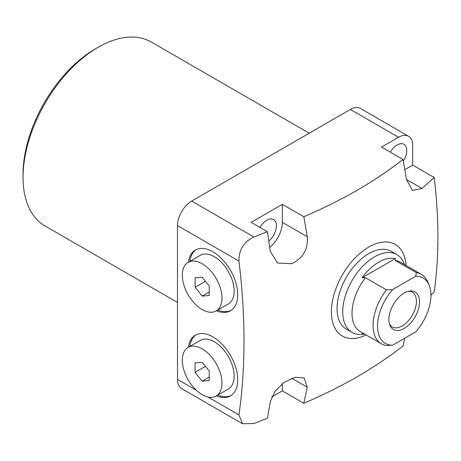 <?xml version="1.0" encoding="UTF-8"?>
<svg xmlns="http://www.w3.org/2000/svg" width="461" height="461" viewBox="0 0 461 461"><rect width="100%" height="100%" fill="white"/><g stroke="black" fill="none" stroke-linecap="round" stroke-linejoin="round"><path stroke-width="0.69" d="M309.216 133.212L151.254 42.014A106.209 61.319 120 0 0 98.153 47.27A106.209 61.319 120 0 0 98.153 47.276A106.209 61.319 120 0 0 23.05 177.352A106.209 61.319 120 0 0 45.045 225.971L177.502 302.445M98.147 47.276L95.318 48.906A102.204 59.008 120 0 0 23.05 174.079L23.05 177.352M259.964 227.411A13.628 7.866 -60 0 1 266.775 220.22A13.628 7.866 -60 0 1 273.586 219.545A13.628 7.866 -60 0 1 276.018 229.152A13.628 7.866 -60 0 1 268.815 241.045M390.329 152.147A13.628 7.866 -60 0 1 397.14 144.956A13.628 7.866 -60 0 1 403.951 144.276A13.628 7.866 -60 0 1 403.306 161.073M366.028 334.928A52.906 30.547 -60 0 1 331.419 310.23A52.906 30.547 -60 0 1 368.8 247.056A52.906 30.547 -60 0 1 406.106 265.507M398.558 137.263A20.042 11.571 -60 0 1 408.579 136.272L360.398 108.456A20.042 11.571 120 0 0 350.377 109.447L398.558 137.263L381.552 147.082L403.023 159.477C388.992 170.363 373.715 180.631 357.183 190.278C340.472 199.82 322.688 208.643 303.834 216.745L307.28 236.735C308.23 249.257 303.033 258.252 291.692 263.732L277.568 263.029L270.244 251.343L267.449 231.733L253.89 236.994L191.672 201.077A20.042 11.571 120 0 0 177.502 225.619L177.502 379.426A20.042 11.571 120 0 0 181.651 388.594L242.486 423.717L238.942 414.894L207.905 396.973M177.502 225.619L238.942 261.087C238.752 250.023 243.736 241.99 253.89 236.994M238.942 261.087C245.696 316.258 245.696 367.526 238.942 414.894M271.69 397.036L282.363 390.876L303.834 403.271L307.28 387.263L304.139 377.997L295.161 377.236L284.126 382.319L274.831 391.51L270.244 401.877L267.449 418.26L253.89 423.526L242.486 423.717M303.834 403.271C322.688 395.175 340.472 386.353 357.183 376.804C373.715 367.158 388.992 356.895 403.023 346.004L404.729 338.224M216.434 310.8A35.071 20.249 -120 0 0 230.465 310.8A35.071 20.249 -120 0 0 235.836 282.702A35.071 20.249 -120 0 0 212.93 251.798A35.071 20.249 -120 0 0 195.395 250.058A35.071 20.249 -120 0 0 188.382 262.211M196.115 249.678A35.071 20.249 -120 0 0 189.799 261.393M216.434 395.884A35.071 20.249 -120 0 0 230.465 395.884A35.071 20.249 -120 0 0 235.836 367.786A35.071 20.249 -120 0 0 212.93 336.882A35.071 20.249 -120 0 0 195.395 335.147A35.071 20.249 -120 0 0 188.382 347.294M196.115 334.761A35.071 20.249 -120 0 0 189.799 346.476M364.593 334.104L363.141 334.3A44.89 25.914 -60 0 1 352.025 332.398L346.355 329.125A44.89 25.914 -60 0 1 339.475 293.156A44.89 25.914 -60 0 1 368.8 253.596A44.89 25.914 -60 0 1 391.245 251.372L396.909 254.645A44.89 25.914 -60 0 1 404.118 263.323L404.672 264.683M350.377 109.447L191.672 201.077M303.834 216.745L282.363 204.35L251.187 222.346L267.449 231.733M408.579 136.272A20.042 11.571 -60 0 1 412.728 145.446L412.728 165.078L404.804 169.654M430.926 295.005L434.193 292.009C439.143 256.685 439.143 218.508 434.193 177.473L412.728 165.078M282.363 204.35L282.363 222.346A22.042 12.729 -60 0 1 269.697 247.338M282.363 390.876L282.363 383.633M434.193 177.473L422.057 188.463L412.462 190.376L406.469 179.467L403.023 159.477M217.851 309.982A35.071 20.249 -120 0 0 231.157 310.368M217.851 395.065A35.071 20.249 -120 0 0 231.157 395.452M352.025 332.398A44.89 25.914 -60 0 1 345.145 296.429A44.89 25.914 -60 0 1 374.465 256.869A44.89 25.914 -60 0 1 396.909 254.645M392.697 345.174L386.462 345.502A40.078 23.142 -60 0 1 381.351 343.773L360.318 331.632A40.078 23.142 -60 0 1 365.429 277.724L362.064 277.776A41.415 23.914 -60 0 1 378.717 262.159A41.415 23.914 -60 0 1 395.377 258.546L395.284 260.488A40.078 23.142 -60 0 1 400.396 262.211L421.429 274.358A40.078 23.142 -60 0 1 427.866 282.103L429.168 285.296A37.767 21.805 -60 0 1 415.747 331.862L392.697 345.174A37.767 21.805 -60 0 1 377.519 326.117A37.767 21.805 -60 0 1 392.697 289.537L415.747 276.231L416.318 272.63A40.078 23.142 -60 0 1 421.429 274.358M363.902 333.701A41.415 23.914 -60 0 1 362.064 333.407L363.377 333.395M404.222 293.017A21.661 12.505 -60 0 1 409.691 291.024A21.661 12.505 -60 0 1 419.285 305.217A21.661 12.505 -60 0 1 404.222 328.388A21.661 12.505 -60 0 1 389.914 325.276A21.661 12.505 -60 0 1 404.222 293.017M389.499 324.077A20.042 11.571 120 0 0 392.219 326.912A20.042 11.571 120 0 0 402.24 325.915A20.042 11.571 120 0 0 415.326 308.259A20.042 11.571 120 0 0 412.255 292.199A20.042 11.571 120 0 0 408.446 291.26M381.351 343.773A40.078 23.142 -60 0 1 386.462 289.871L365.429 277.724M362.064 277.776L395.377 258.546M395.284 260.488L416.318 272.63M386.462 289.871L392.697 289.537M415.747 276.231A37.767 21.805 -60 0 1 429.168 285.296M184.976 265.277A28.058 16.198 -120 0 0 190.082 297.852A28.058 16.198 -120 0 0 216.186 310.945A28.058 16.198 -120 0 0 219.338 308.023A28.058 16.198 -120 0 0 214.238 275.447A28.058 16.198 -120 0 0 188.134 262.355A28.058 16.198 -120 0 0 184.976 265.277M216.186 310.945L228.374 303.908A28.058 16.198 -120 0 0 231.526 300.987A28.058 16.198 -120 0 0 226.42 268.411A28.058 16.198 -120 0 0 200.316 255.319L188.134 262.355M195.072 277.833L202.16 277.205L209.242 286.016L209.242 295.461L202.16 296.095L195.072 287.284L195.072 277.833M205.45 281.291L195.072 287.284M209.242 292.003L202.16 296.095M219.338 370.2A28.058 16.198 -120 0 0 188.134 347.438A28.058 16.198 -120 0 0 184.976 373.266A28.058 16.198 -120 0 0 216.186 396.028A28.058 16.198 -120 0 0 219.338 370.2M216.186 396.028L228.374 388.992A28.058 16.198 -120 0 0 231.526 363.164A28.058 16.198 -120 0 0 200.316 340.402L188.134 347.438M209.242 371.099L209.242 380.544L202.16 381.178L195.072 372.367L195.072 362.916L202.16 362.288L209.242 371.099M202.16 381.178L209.242 377.086M205.45 366.374L195.072 372.367M196.415 390.34L177.502 379.426M307.28 387.263L291.692 378.268M282.363 222.346L307.28 236.735M406.469 179.467L422.057 188.463M95.318 48.906L98.153 47.276"/></g></svg>
